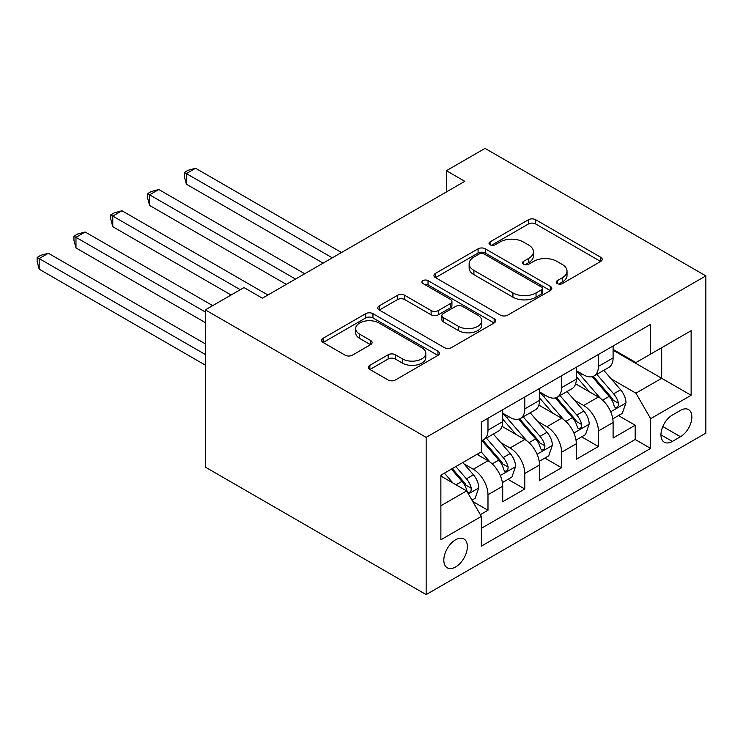 <?xml version="1.0" encoding="UTF-8"?>
<svg xmlns="http://www.w3.org/2000/svg" width="743" height="743" viewBox="0 0 743 743"><rect width="100%" height="100%" fill="white"/><g stroke="black" fill="none" stroke-linecap="round" stroke-linejoin="round"><path stroke-width="1.11" d="M557.269 283.594A3.576 2.062 0 0 0 562.33 283.594L600.706 261.434A5.108 2.953 0 0 0 602.211 259.353A5.108 2.953 0 0 0 600.706 257.264L535.684 219.724A5.108 2.953 0 0 0 528.459 219.724L490.083 241.884A3.576 2.062 0 0 0 489.033 243.342A3.576 2.062 0 0 0 490.083 244.8A3.576 2.062 0 0 0 495.135 244.8L500.104 241.939A16.346 9.436 0 0 1 523.221 241.939L528.644 245.06A16.346 9.436 0 0 1 533.428 251.738A16.346 9.436 0 0 1 528.644 258.415L523.676 261.276A3.576 2.062 0 0 0 522.626 262.743A3.576 2.062 0 0 0 523.676 264.202A3.576 2.062 0 0 0 528.737 264.202L533.697 261.332A16.346 9.436 0 0 1 556.823 261.332L562.237 264.462A16.346 9.436 0 0 1 567.03 271.13A16.346 9.436 0 0 1 562.237 277.808L557.269 280.678A3.576 2.062 0 0 0 556.228 282.136A3.576 2.062 0 0 0 557.269 283.594L557.269 280.678M455.589 566.983A16.652 9.613 120 0 0 466.474 552.3A16.652 9.613 120 0 0 463.92 538.954A16.652 9.613 120 0 0 455.589 539.78A16.652 9.613 120 0 0 444.713 554.454A16.652 9.613 120 0 0 447.267 567.801A16.652 9.613 120 0 0 455.589 566.983M369.875 365.296A5.108 2.953 0 0 0 368.379 367.386A5.108 2.953 0 0 0 369.875 369.466L388.125 379.998A5.108 2.953 0 0 0 395.35 379.998L437.971 355.395A5.108 2.953 0 0 0 439.466 353.306A5.108 2.953 0 0 0 437.971 351.225L372.949 313.676A5.108 2.953 0 0 0 365.723 313.676L323.094 338.288A5.108 2.953 0 0 0 321.598 340.378A5.108 2.953 0 0 0 323.094 342.458L345.133 355.182A5.108 2.953 0 0 0 352.358 355.182L370.599 344.65A5.108 2.953 0 0 0 372.094 342.569A5.108 2.953 0 0 0 370.599 340.48L359.677 334.174A13.662 7.894 0 0 1 355.674 328.592A13.662 7.894 0 0 1 364.107 321.301A13.662 7.894 0 0 1 378.995 323.01L421.81 347.724A13.662 7.894 0 0 1 425.813 353.306A13.662 7.894 0 0 1 417.371 360.596A13.662 7.894 0 0 1 402.483 358.888L395.35 354.764A5.108 2.953 0 0 0 388.125 354.764L369.875 365.296L369.875 369.466M705.85 275.885L485.04 148.396L446.394 170.704L464.793 181.329L262.381 298.194L243.983 287.569L205.337 309.877L426.148 437.367L705.85 275.885L705.85 433.123L426.148 594.604L426.148 437.367M500.466 315.143A5.108 2.953 0 0 0 507.692 315.143L550.322 290.532A5.108 2.953 0 0 0 551.817 288.442A5.108 2.953 0 0 0 550.322 286.361L485.29 248.821A5.108 2.953 0 0 0 478.074 248.821L435.444 273.424A5.108 2.953 0 0 0 433.949 275.514A5.108 2.953 0 0 0 435.444 277.603L500.466 315.143M424.411 284.365A3.576 2.062 0 0 1 428.042 284.875L428.042 280.622L494.141 318.793A5.108 2.953 0 0 1 495.637 320.874A5.108 2.953 0 0 1 494.141 322.964L451.521 347.575A5.108 2.953 0 0 1 444.295 347.575L379.274 310.026L379.274 305.856A5.108 2.953 0 0 0 377.778 307.946A5.108 2.953 0 0 0 379.274 310.026M379.274 305.856L397.514 295.324A5.108 2.953 0 0 1 404.74 295.324L431.107 310.555A5.108 2.953 0 0 0 438.333 310.555L450.434 303.562A5.108 2.953 0 0 0 451.93 301.482A5.108 2.953 0 0 0 450.434 299.392L422.981 283.547A3.576 2.062 0 0 1 421.931 282.08A3.576 2.062 0 0 1 424.142 280.176A3.576 2.062 0 0 1 428.042 280.622M480.34 514.658L487.984 510.246L472.706 501.432M464.022 463.901L473.263 469.242A20.823 12.018 60 0 1 487.984 494.736L502.705 486.238L502.705 501.748L524.781 488.996L508.036 479.337M500.819 442.661L510.06 447.992A20.823 12.018 60 0 1 524.781 473.486L539.502 464.988L539.502 480.498L561.587 467.756L544.842 458.087M537.626 421.411L546.867 426.742A20.823 12.018 60 0 1 561.587 452.246L576.308 443.738L576.308 459.258L598.384 446.506L598.384 430.996A20.823 12.018 -120 0 0 583.664 405.492L574.423 400.161M581.639 436.838L598.384 446.506M502.705 486.238A20.823 12.018 -120 0 0 487.984 460.744L476.941 454.363M539.502 464.988A20.823 12.018 -120 0 0 524.781 439.494L502.027 426.352M576.308 443.738A20.823 12.018 -120 0 0 561.587 418.244L538.824 405.102M680.458 410.387L672.359 415.058A16.132 9.315 120 0 0 661.818 429.278A16.132 9.315 120 0 0 664.288 442.206A16.132 9.315 120 0 0 672.359 441.407L680.458 436.735A16.132 9.315 120 0 0 690.999 422.516A16.132 9.315 120 0 0 688.52 409.588A16.132 9.315 120 0 0 680.458 410.387M440.868 505.788L466.632 490.909L481.353 516.413L481.353 546.161L650.645 448.419L650.645 418.671L635.924 393.177L611.229 378.911M481.353 516.413L440.868 539.78L440.868 475.186L481.353 451.818L481.353 422.07L650.645 324.329L650.645 354.077L691.129 330.7L691.129 395.295L650.645 418.671M502.705 413.145L510.06 417.399A20.823 12.018 60 0 0 520.471 418.43L535.192 409.922A20.823 12.018 -120 0 0 539.502 400.393L539.502 388.496M539.502 391.895L546.867 396.149A20.823 12.018 60 0 0 557.269 397.18L571.989 388.682A20.823 12.018 -120 0 0 576.308 379.153L576.308 367.246M481.353 528.31L635.191 439.494L635.191 425.256L613.105 438.008L613.105 422.498A20.823 12.018 -120 0 0 598.384 396.994L575.63 383.862M576.308 370.646L583.664 374.899A20.823 12.018 -120 0 0 594.075 375.93A20.823 12.018 -120 0 0 598.384 366.401L598.384 354.504M594.075 375.93L608.796 367.432A20.823 12.018 -120 0 0 613.105 357.903L613.105 346.006M487.984 418.244L487.984 430.141A20.823 12.018 60 0 1 483.665 439.67A20.823 12.018 60 0 1 481.353 440.515M483.665 439.67L498.386 431.172A20.823 12.018 -120 0 0 502.705 421.643L502.705 409.746M524.781 396.994L524.781 408.891A20.823 12.018 60 0 1 520.471 418.43M561.587 375.744L561.587 387.651A20.823 12.018 60 0 1 557.269 397.18M561.587 452.246L561.587 467.756M524.781 473.486L524.781 488.996M487.984 494.736L487.984 510.246M466.632 490.909L440.868 476.04M635.924 393.177L661.688 378.298L661.688 347.705L691.129 330.7M613.105 350.25L691.129 395.295M613.105 349.405L635.924 362.575L650.645 354.077M205.337 309.877L205.337 467.115L426.148 594.604M446.394 170.704L446.394 191.954M618.445 415.588L635.191 425.256M635.191 439.494L650.645 448.419M558.699 284.095L562.237 282.061A16.346 9.436 0 0 0 567.03 275.384L567.03 271.13M533.428 251.738L533.428 255.991A16.346 9.436 0 0 1 528.644 262.66L525.106 264.703M600.641 261.471L535.684 223.977A5.108 2.953 0 0 0 528.459 223.977L491.513 245.311M550.247 290.569L485.29 253.066A5.108 2.953 0 0 0 478.074 253.066L435.509 277.641M541.285 289.9A3.576 2.062 0 0 0 542.334 288.442A3.576 2.062 0 0 0 541.285 286.984L484.213 254.032A3.576 2.062 0 0 0 479.151 254.032L473.913 257.059A16.346 9.436 0 0 0 469.13 263.728A16.346 9.436 0 0 0 473.913 270.406L512.93 292.928A16.346 9.436 0 0 0 536.047 292.928L541.285 289.9L541.285 294.154A3.576 2.062 0 0 0 542.334 292.696L542.334 288.442M469.13 263.728L469.13 267.982A16.346 9.436 0 0 0 473.913 274.65L473.913 270.406M541.285 294.154L536.047 297.181A16.346 9.436 0 0 1 512.93 297.181L473.913 274.65M379.339 310.072L397.514 299.578L397.514 295.324M451.93 301.482L451.93 305.726A5.108 2.953 0 0 1 450.434 307.816L438.333 314.8A5.108 2.953 0 0 1 431.107 314.8L404.74 299.578A5.108 2.953 0 0 0 397.514 299.578M428.042 284.875L494.076 323.001M458.468 326.353A13.662 7.894 0 0 0 473.365 328.062A13.662 7.894 0 0 0 481.798 320.772A13.662 7.894 0 0 0 477.795 315.19L462.713 306.488A5.108 2.953 0 0 0 455.496 306.488L443.395 313.472A5.108 2.953 0 0 0 441.89 315.561A5.108 2.953 0 0 0 443.395 317.642L458.468 326.353L458.468 330.598A13.662 7.894 0 0 0 473.365 332.307A13.662 7.894 0 0 0 481.798 325.016L481.798 320.772M441.89 315.561L441.89 319.806A5.108 2.953 0 0 0 443.395 321.895L443.395 317.642M458.468 330.598L443.395 321.895M425.813 353.306L425.813 357.559A13.662 7.894 0 0 1 417.371 364.841A13.662 7.894 0 0 1 402.483 363.132L395.35 359.018A5.108 2.953 0 0 0 388.125 359.018L369.949 369.512M355.674 328.592L355.674 332.845A13.662 7.894 0 0 0 359.677 338.418L359.677 334.174M370.534 344.687L359.677 338.418M437.906 355.433L372.949 317.93A5.108 2.953 0 0 0 365.723 317.93L323.168 342.504M612.799 418.848L622.309 413.359L625.987 402.734A13.792 7.959 -120 0 0 620.619 389.787L603.799 370.311M600.428 398.341L580.487 375.252A39.816 22.987 -120 0 0 576.308 370.878M589.496 391.867L578.342 378.949A33.045 19.086 -120 0 0 576.308 376.729M341.501 252.509L195.585 168.271L186.382 173.574L186.382 184.199L323.103 263.133M592.199 376.682L609.204 396.372A13.792 7.959 60 0 1 614.127 405.873L615.13 407.508L616.996 407.248L618.241 405.724L618.538 403.319A13.792 7.959 -120 0 0 613.625 393.818L596.805 374.351M593.202 376.357L611.47 397.514A7.031 4.059 60 0 1 613.244 400.263L618.538 403.319M186.382 184.199L184.357 176.658L184.357 172.413L332.307 257.821M184.357 172.413L188.044 170.286L195.585 168.271M575.992 440.097L585.503 434.609L589.18 423.984A13.792 7.959 -120 0 0 583.812 411.028L567.002 391.561M563.631 419.591L543.69 396.502A39.816 22.987 -120 0 0 539.502 392.128M552.69 413.108L541.536 400.198A33.045 19.086 -120 0 0 539.502 397.979M304.704 273.758L158.779 189.511L149.584 194.824L149.584 205.449L286.296 284.383M555.402 397.923L572.407 417.622A13.792 7.959 60 0 1 577.32 427.123L578.323 428.757L580.19 428.488L581.435 426.974L581.741 424.569A13.792 7.959 -120 0 0 576.819 415.068L560.008 395.601M556.396 397.607L574.673 418.764A7.031 4.059 60 0 1 576.447 421.513L581.741 424.569M149.584 205.449L147.56 197.907L147.56 193.654L295.5 279.071M147.56 193.654L151.238 191.536L158.779 189.511M539.195 461.347L548.705 455.858L552.383 445.233A13.792 7.959 -120 0 0 547.015 432.277L530.196 412.811M526.824 440.84L506.884 417.752A39.816 22.987 -120 0 0 502.705 413.377M515.893 434.358L504.738 421.448A33.045 19.086 -120 0 0 502.705 419.228M267.898 295.008L121.982 210.761L112.778 216.074L112.778 226.699L231.101 295.008M518.595 419.173L535.601 438.862A13.792 7.959 60 0 1 540.523 448.363L541.526 449.998L543.384 449.738L544.638 448.224L544.935 445.819A13.792 7.959 -120 0 0 540.022 436.317L523.202 416.851M519.598 418.857L537.867 440.014A7.031 4.059 60 0 1 539.641 442.763L544.935 445.819M112.778 226.699L110.753 219.157L110.753 214.903L240.295 289.696M110.753 214.903L114.431 212.777L121.982 210.761M502.389 482.588L511.899 477.099L515.577 466.474A13.792 7.959 -120 0 0 510.209 453.527L493.398 434.061M490.027 462.09L481.223 451.893M479.086 455.608L477.656 453.954M212.693 305.633L85.176 232.011L75.981 237.323L75.981 247.948L205.337 322.629M481.789 440.423L498.804 460.112A13.792 7.959 60 0 1 503.717 469.613L504.72 471.248L506.587 470.988L507.831 469.474L508.138 467.068A13.792 7.959 -120 0 0 503.215 457.567L486.405 438.091M482.792 440.097L501.07 461.254A7.031 4.059 60 0 1 502.835 464.004L508.138 467.068M75.981 247.948L73.956 240.407L73.956 236.153L205.337 312.004M73.956 236.153L77.634 234.026L85.176 232.011M471.972 500.16L475.102 498.349L478.78 487.724A13.792 7.959 -120 0 0 473.402 474.777L462.824 462.517M452.942 483.006L444.416 473.142M442.289 476.857L440.868 475.223M205.337 343.879L48.379 253.261L39.175 258.573L39.175 269.189L205.337 365.129M451.41 469.102L461.997 481.362A13.792 7.959 60 0 1 466.92 490.863L467.923 492.498L469.78 492.237L471.034 490.714L471.331 488.309A13.792 7.959 -120 0 0 466.418 478.808L455.83 466.558M452.264 468.61L464.264 482.504A7.031 4.059 60 0 1 466.037 485.253L471.331 488.309M39.175 269.189L37.15 261.647L37.15 257.403L205.337 354.504M37.15 257.403L40.828 255.276L48.379 253.261M473.263 469.242L487.984 460.744M510.06 447.992L524.781 439.494M546.867 426.742L561.587 418.244M583.664 405.492L598.384 396.994M598.384 366.401L613.105 357.903M487.984 430.141L502.705 421.643M524.781 408.891L539.502 400.393M561.587 387.651L576.308 379.153M598.384 430.996L613.105 422.498M662.812 426.538L680.458 436.735M660.954 434.822L672.359 441.407M562.237 282.061L562.237 277.808M523.676 264.202L523.676 261.276M528.644 262.66L528.644 258.415M490.083 244.8L490.083 241.884M528.459 223.977L528.459 219.724M535.684 223.977L535.684 219.724M600.706 261.434L600.706 257.264M435.444 277.603L435.444 273.424M478.074 253.066L478.074 248.821M485.29 253.066L485.29 248.821M550.322 290.532L550.322 286.361M512.93 297.181L512.93 292.928M536.047 297.181L536.047 292.928M404.74 299.578L404.74 295.324M431.107 314.8L431.107 310.555M438.333 314.8L438.333 310.555M450.434 307.816L450.434 303.562M494.141 322.964L494.141 318.793M388.125 359.018L388.125 354.764M395.35 359.018L395.35 354.764M402.483 363.132L402.483 358.888M370.599 344.65L370.599 340.48M323.094 342.458L323.094 338.288M365.723 317.93L365.723 313.676M372.949 317.93L372.949 313.676M437.971 355.395L437.971 351.225M610.7 411.78L625.894 403.003M580.487 375.252L582.382 374.156M613.625 393.818L620.619 389.787M602.629 400.171L609.204 396.372M573.893 433.02L589.097 424.244M543.69 396.502L545.585 395.406M576.819 415.068L583.812 411.028M565.832 421.42L572.407 417.622M537.087 454.27L552.29 445.494M506.884 417.752L508.779 416.656M540.022 436.317L547.015 432.277M529.025 442.661L535.601 438.862M500.29 475.52L515.493 466.743M503.215 457.567L510.209 453.527M492.219 463.911L498.804 460.112M468.378 493.937L478.687 487.993M466.418 478.808L473.402 474.777M456.044 484.798L461.997 481.362"/></g></svg>
